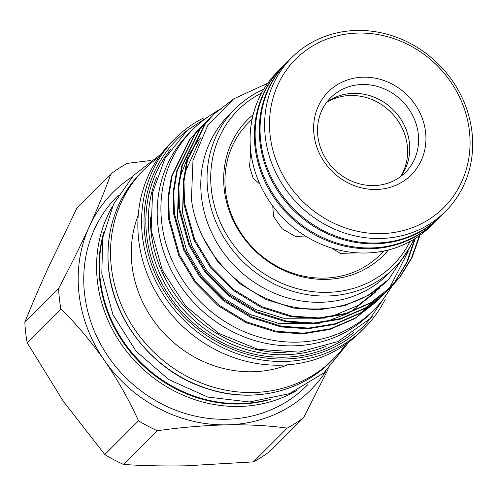 <?xml version="1.0" encoding="UTF-8"?>
<svg xmlns="http://www.w3.org/2000/svg" width="497" height="497" viewBox="0 0 497 497"><rect width="100%" height="100%" fill="white"/><g stroke="black" fill="none" stroke-linecap="round" stroke-linejoin="round"><path stroke-width="0.75" d="M440.566 216.332A108.744 99.108 -135 0 1 440.174 216.723A108.744 99.108 -135 0 1 331.219 235.385A108.744 99.108 -135 0 1 259.925 141.862A108.744 99.108 -135 0 1 286.427 62.895A108.744 99.108 -135 0 1 286.819 62.504M440.174 216.723L436.043 220.848A108.744 99.108 -135 0 1 327.094 239.511A108.744 99.108 -135 0 1 255.793 145.988A108.744 99.108 -135 0 1 282.296 67.02L286.427 62.895M252.109 119.187L248.233 123.063A93.188 84.931 45 0 0 225.52 190.736A93.188 84.931 45 0 0 286.62 270.884A93.188 84.931 45 0 0 379.988 254.886L383.864 251.01M250.705 150.734L249.581 166.688L253.147 178.237L258.844 183.231M435.652 221.24A108.744 99.108 -135 0 1 435.26 221.631L430.992 225.899A108.744 99.108 -135 0 1 322.037 244.567A108.744 99.108 -135 0 1 250.737 151.045A108.744 99.108 -135 0 1 277.245 72.077L281.513 67.803A108.744 99.108 -135 0 1 281.911 67.418M435.26 221.631A108.744 99.108 -135 0 1 326.305 240.293A108.744 99.108 -135 0 1 255.011 146.77A108.744 99.108 -135 0 1 281.513 67.803M265.261 136.526A108.744 99.108 -135 0 1 291.764 57.559A108.744 99.108 -135 0 1 400.719 38.896A108.744 99.108 -135 0 1 472.02 132.419A108.744 99.108 -135 0 1 445.511 211.387A108.744 99.108 -135 0 1 336.562 230.049A108.744 99.108 -135 0 1 265.261 136.526M445.511 211.387L440.957 215.94A108.744 99.108 -135 0 1 332.002 234.603A108.744 99.108 -135 0 1 260.708 141.08A108.744 99.108 -135 0 1 287.21 62.113L291.764 57.559M469.435 131.351A104.83 95.542 45 0 0 358.53 33.057A104.83 95.542 45 0 0 270.12 135.314A104.83 95.542 45 0 0 381.025 233.609A104.83 95.542 45 0 0 469.435 131.351M317.844 136.041A52.831 48.153 45 0 0 352.485 181.473A52.831 48.153 45 0 0 405.415 172.409A52.831 48.153 45 0 0 418.294 134.041A52.831 48.153 45 0 0 383.659 88.609A52.831 48.153 45 0 0 330.722 97.673A52.831 48.153 45 0 0 317.844 136.041M326.616 102.419A52.831 48.153 -135 0 1 377.9 98.853A52.831 48.153 -135 0 1 409.441 142.894A52.831 48.153 -135 0 1 400.675 176.516M425.587 132.227A58.702 53.502 -135 0 1 376.08 189.487A58.702 53.502 -135 0 1 313.974 134.445A58.702 53.502 -135 0 1 363.481 77.184A58.702 53.502 -135 0 1 425.587 132.227M326.579 102.457A53.564 48.818 -135 0 1 407.291 145.727A53.564 48.818 -135 0 1 400.632 176.547M102.941 236.578A132.078 120.373 45 0 0 100.276 279.699A132.078 120.373 45 0 0 266.398 400.122M391.276 286.825A127.822 116.497 -135 0 1 373.545 310.29A127.822 116.497 -135 0 1 245.475 332.232A127.822 116.497 -135 0 1 161.668 222.302A127.822 116.497 -135 0 1 192.824 129.481A127.822 116.497 -135 0 1 216.481 111.657M373.545 310.29L369.843 313.992A127.822 116.497 -135 0 1 241.772 335.929A127.822 116.497 -135 0 1 157.965 225.998A127.822 116.497 -135 0 1 189.121 133.177L192.824 129.481M338.911 307.115A119.945 109.321 45 0 0 339.035 306.394M186.729 130.786A131.978 120.286 45 0 0 144.82 235.274A131.978 120.286 45 0 0 237.908 351.311A131.978 120.286 45 0 0 372.234 316.384M385.293 299.138A133.935 122.069 -135 0 1 364.4 328.076A133.935 122.069 -135 0 1 230.204 351.068A133.935 122.069 -135 0 1 142.384 235.876A133.935 122.069 -135 0 1 175.031 138.613A133.935 122.069 -135 0 1 203.987 117.739M285.582 352.696A128.114 116.764 -135 0 1 151.138 232.553A128.114 116.764 -135 0 1 150.374 217.419M253.159 114.639A96.014 87.503 45 0 0 224.259 189.369A96.014 87.503 45 0 0 290.944 273.406A96.014 87.503 45 0 0 388.418 249.96M60.901 308.935C76.103 323.715 90.578 340.83 104.32 360.282C117.627 379.776 129.034 399.961 138.533 420.822L104.786 454.556L63.312 401.265L27.149 342.669L60.901 308.935A155.555 141.775 -135 0 1 59.398 298.685A155.555 141.775 -135 0 1 58.603 288.422L24.85 322.155C31.721 305.046 39.549 286.856 48.315 267.579L77.097 207.69L110.843 173.956C105.501 189.146 98.325 206.69 89.323 226.595A139.756 127.375 -135 0 1 132.221 176.851M27.149 342.669A155.555 141.775 -135 0 1 25.651 332.418A155.555 141.775 -135 0 1 24.85 322.155M326.138 370.874A139.756 127.375 -135 0 1 226.874 424.836A139.756 127.375 -135 0 1 104.32 360.282A139.756 127.375 -135 0 1 79.017 293.789A139.756 127.375 -135 0 1 89.323 226.595C80.147 246.537 69.909 267.15 58.603 288.422M261.602 93.051A109.576 99.866 45 0 0 211.362 189.624A109.576 99.866 45 0 0 298.007 288.85A109.576 99.866 45 0 0 410.006 241.536M413.802 239.361A112.508 102.544 -135 0 1 394.214 267.982A112.508 102.544 -135 0 1 281.488 287.297A112.508 102.544 -135 0 1 207.721 190.531A112.508 102.544 -135 0 1 235.143 108.831A112.508 102.544 -135 0 1 263.777 89.255M307.867 384.579L306.562 385.883A133.935 122.069 -135 0 1 172.372 408.869A133.935 122.069 -135 0 1 84.552 293.684A133.935 122.069 -135 0 1 117.199 196.421L118.503 195.122M345.806 344.272A133.935 122.069 -135 0 1 333.332 359.126A133.935 122.069 -135 0 1 199.135 382.118A133.935 122.069 -135 0 1 111.322 266.926A133.935 122.069 -135 0 1 143.968 169.67A133.935 122.069 -135 0 1 158.829 157.201M364.4 328.076L360.667 331.803A133.935 122.069 -135 0 1 226.47 354.796A133.935 122.069 -135 0 1 138.657 239.604A133.935 122.069 -135 0 1 171.303 142.341L175.031 138.613M410.454 246.189L389.176 278.73C360.145 309.016 311.594 317.434 270.262 300.064C228.49 283.588 196.65 242.579 191.438 199.291L192.973 160.469L207.603 125.685L233.559 98.94L267.771 83.21M394.214 267.982L387.952 274.245A112.508 102.544 -135 0 1 275.22 293.559A112.508 102.544 -135 0 1 201.453 196.793A112.508 102.544 -135 0 1 228.881 115.093L235.143 108.831M419.959 235.286L412.181 257.347L400.47 276.407L391.549 286.552L370.731 302.698L345.813 313.489L318.763 317.931L291.832 316.061L262.025 306.761L234.019 289.745L210.871 266.417L194.662 239.436L184.549 203.211L183.965 181.461L187.456 160.345L205.286 123.995L214.027 114.03L234.864 98.027M214.027 114.03L204.596 124.685L186.766 161.034L183.275 182.15L183.859 203.9L193.973 240.126L210.181 267.106L233.329 290.434L261.335 307.444L291.143 316.751L318.074 318.62L345.123 314.172L370.041 303.387L391.549 286.558M388.629 289.409L386.467 291.633L365.649 307.78L340.731 318.571L313.682 323.013L286.744 321.143L256.943 311.843L228.937 294.827L205.789 271.499L189.574 244.518L179.467 208.293L178.883 186.543L182.368 165.426L200.198 129.077L211.175 116.95M208.939 119.112L199.508 129.767L181.678 166.116L178.193 187.232L178.777 208.982L188.885 245.207L205.099 272.188L228.247 295.516L256.253 312.526L286.055 321.832L312.992 323.702L340.041 319.254L364.96 308.469L386.461 291.64M383.541 294.491L381.379 296.721L360.561 312.861L335.643 323.653L308.594 328.095L281.662 326.231L251.855 316.924L223.849 299.908L200.701 276.58L184.493 249.6L174.379 213.375L173.795 191.625L177.286 170.508L195.116 134.159L206.087 122.032M203.857 124.194L194.426 134.849L176.597 171.198L173.105 192.314L173.689 214.064L183.803 250.289L200.011 277.27L223.159 300.598L251.165 317.614L280.973 326.914L307.904 328.784L334.953 324.342L359.871 313.551L380.69 297.405M391.201 286.899L399.781 277.096L411.541 257.924L419.325 235.74M415.318 238.423L407.509 261.559L395.382 281.488L388.965 289.055M386.119 291.981L388.275 289.745M388.604 289.384L394.699 282.178L406.881 262.112L414.691 238.815M408.236 251.277L390.3 286.57L386.287 291.466M385.964 291.832L383.877 294.137M381.031 297.063L383.187 294.827M383.522 294.466L385.597 292.155M378.459 299.573L376.297 301.803L355.479 317.943L330.561 328.734L303.512 333.176L276.574 331.313L246.773 322.006L218.767 304.99L195.619 281.662L179.405 254.681L169.297 218.456L168.713 196.713L172.198 175.59L190.028 139.247L201.005 127.114M198.769 129.276L189.338 139.93L171.508 176.28L168.023 197.396L168.607 219.146L178.715 255.371L194.93 282.352L218.077 305.68L246.083 322.696L275.885 331.996L302.822 333.866L329.871 329.424L354.79 318.633L376.291 301.803M375.949 302.145L378.105 299.908M378.434 299.548L380.516 297.237M287.813 364.823A113.881 103.792 -135 0 1 131.953 264.988A113.881 103.792 -135 0 1 138.247 215.182M272.766 206.038L273.493 216.369L282.215 228.856L295.777 236.634L307.009 236.994M331.567 248.034L340.513 253.389L357.678 252.849M341.942 306.363A119.945 109.321 45 0 0 342.079 305.661M360.213 299.182A113.881 103.792 -135 0 1 359.847 299.821M344.104 305.121A113.881 103.792 -135 0 1 343.868 305.829M157.338 430.725C180.933 427.389 204.112 425.426 226.874 424.836C249.401 424.525 269.517 425.631 287.216 428.141L253.464 461.875L185.872 465.819C164.047 466.205 143.285 465.751 123.591 464.459L157.338 430.725A155.555 141.775 -135 0 1 138.533 420.822M253.464 461.875A155.555 141.775 -135 0 0 269.97 451.27L303.723 417.536L328.331 368.811M303.723 417.536A155.555 141.775 -135 0 1 287.216 428.141M150.852 160.494L127.35 163.351A155.555 141.775 -135 0 0 110.843 173.956M123.591 464.459A155.555 141.775 -135 0 1 104.786 454.556M353.665 332.474A130.071 118.547 -135 0 1 226.203 344.576A130.071 118.547 -135 0 1 146.634 235.236A130.071 118.547 -135 0 1 170.633 149.349M156.505 177.696A128.114 116.764 45 0 0 149.063 234.627A128.114 116.764 45 0 0 325.311 346.589M365.457 296.939A114.124 104.016 45 0 0 365.898 296.305L365.444 296.945M340.544 306.04A121.902 111.104 -135 0 1 340.426 306.748M296.61 390.599A133.935 122.069 -135 0 1 97.369 280.873A133.935 122.069 -135 0 1 112.477 206.373M103.805 232.192A131.978 120.286 45 0 0 99.798 280.271A131.978 120.286 45 0 0 270.79 399.259M141.403 172.229A133.935 122.069 45 0 0 108.756 269.492A133.935 122.069 45 0 0 196.576 384.678A133.935 122.069 45 0 0 330.766 361.692C300.561 392.5 251.743 403.278 207.752 388.915C155.66 373.179 113.9 322.932 108.675 269.672C105.066 231.186 115.975 198.707 141.403 172.229L143.968 169.67M377.869 288.819L378.242 288.335M380.702 286.57L381.087 286.098M200.751 137.793L196.855 142.546L189.456 153.741M188.295 155.859L179.827 177.715M178.491 183.635L177.485 218.121L186.897 251.209L202.173 276.605L223.985 298.567L250.376 314.576L278.457 323.323L319.596 323.224M325.728 321.857L348.391 313.166M350.584 311.973L375.85 291.876M199.16 141.278L184.915 172.633M183.579 178.553L182.573 213.039L191.985 246.127L207.261 271.524L229.074 293.485L255.458 309.488L283.538 318.242L324.684 318.142M330.809 316.775L357.921 305.593L379.988 287.825M199.048 228.353L202.155 235.963L217.431 261.36L239.243 283.315L265.628 299.324L293.708 308.078L319.198 309.824L344.788 305.562L368.333 295.286L387.964 279.941M348.969 341.973L323.752 372.998L289.384 393.692L249.37 401.967L207.758 397.06L168.688 379.522L136.004 351.118L112.943 314.676L101.804 273.772L102.749 237.684L113.602 204.025L133.575 175.404L161.127 154.039M221.401 109.029L220.432 109.421M219.867 109.651L217.773 110.545M217.611 110.614L187.319 130.245L164.967 158.481L152.554 192.761L151.156 229.999L162.382 270.393L185.729 306.102L218.711 333.363L257.85 349.285L299.02 352.143L337.836 341.563L370.11 318.627L392.295 285.806M338.979 306.407L338.855 307.127M381.379 296.721L380.69 297.411M333.332 359.126L330.766 361.692M371.476 293.336L372.073 292.64M372.415 292.714L373.228 291.888M370.967 293.659L372.415 292.416"/></g></svg>
